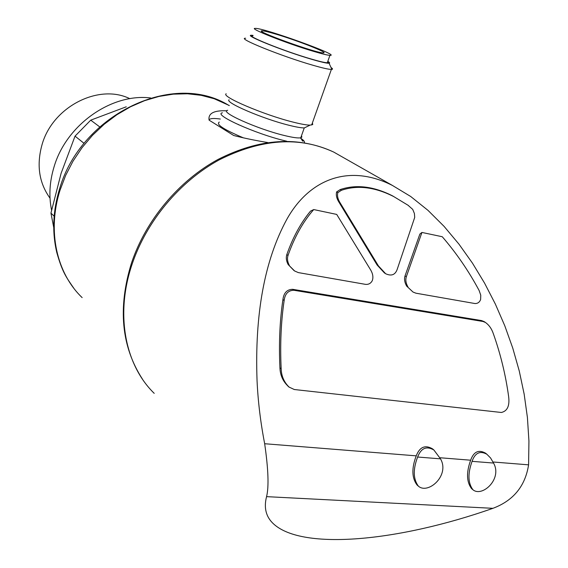 <?xml version="1.0" encoding="UTF-8"?>
<svg xmlns="http://www.w3.org/2000/svg" width="568" height="568" viewBox="0 0 568 568"><rect width="100%" height="100%" fill="white"/><g stroke="black" fill="none" stroke-linecap="round" stroke-linejoin="round"><path stroke-width="0.85" d="M226.817 110.817C214.69 110.263 208.74 112.989 208.953 119.003L209.123 120.182L233.711 135.504C243.665 138.074 255.018 140.424 267.769 142.554M84.078 143.349L75.033 136.142L90.724 120.16L126.252 106.798M99.677 126.856L90.724 120.16M53.683 227.264L50.95 213.092L61.11 173.297L75.033 136.142M288.161 264.553L294.629 270.986L298.328 272.597L365.416 284.348C368.518 284.667 370.812 283.432 372.288 280.635C373.417 277.454 372.928 273.996 370.826 270.24L336.71 214.42L313.728 209.564L310.511 211.111C300.77 222.89 292.875 237.381 286.819 254.578C285.832 257.673 286.279 260.996 288.161 264.553L293.89 270.453M413.05 292.058L415.932 293.195L474.798 303.511C477.574 303.681 479.513 302.361 480.62 299.528L480.762 295.211L479.136 290.525C468.706 271.042 456.416 253.115 442.266 236.735L421.932 232.44L406.326 276.758L405.034 275.906C404.047 279.03 404.586 282.431 406.667 286.109L413.042 292.066L406.667 286.109M421.932 232.44L419.858 234.094L405.034 275.906M392.552 195.868C373.609 186.283 356.157 184.181 340.189 189.577L336.625 191.899L337.825 192.637C337.08 195.548 337.719 198.736 339.735 202.208L378.409 265.895L377.138 265.043L384.351 272.867M336.625 191.899C335.88 194.803 336.512 197.991 338.521 201.448L377.138 265.043M378.409 265.895L385.636 273.726C391.352 276.353 395.2 274.912 397.181 269.409L414.711 217.416L414.413 213.518L412.723 209.393L408.065 205.282M484.014 321.538L481.572 320.579L292.634 289.318C287.01 289.439 283.773 292.847 282.928 299.542C279.783 320.799 278.781 343.555 279.932 367.808C280.201 375.093 282.85 381.149 287.877 385.984M485.399 453.094C478.583 449.38 473.662 451.752 470.645 460.201L439.987 457.751M433.888 449.977L432.489 448.826C425.12 444.616 419.702 446.952 416.237 455.848L264.667 443.729C260.556 422.429 258.021 401.498 257.063 380.95C254.627 314.338 264.482 260.584 286.62 219.695C308.062 180.745 347.438 162.647 392.467 185.473L410.707 196.492L428.024 210.387L444.105 226.398L458.965 244.155L472.469 263.147L484.575 283.134L495.381 304.121L504.789 325.784L512.755 348.092L519.259 370.975L524.165 394.156L527.416 417.523L528.936 441.073L528.588 464.837L493.024 461.99M470.645 460.201C466.243 472.427 466.534 481.891 471.525 488.579L472.945 489.765C467.961 483.112 467.67 473.634 472.072 461.344C475.061 452.888 479.981 450.516 486.833 454.215L490.589 457.993L493.528 463.048C502.652 478.824 482.182 497.547 472.945 489.765M416.237 455.848C411.537 468.202 411.793 477.901 417.004 484.944L418.389 486.165C413.177 479.122 412.922 469.409 417.622 457.027C421.073 448.116 426.49 445.766 433.881 449.991L440.512 458.845C450.097 475.38 428.165 494.785 418.389 486.165M528.588 464.837C525.244 486.165 513.351 500.664 492.917 508.325L266.562 496.645C268.991 486.918 268.359 469.274 264.667 443.729M266.562 496.645C263.637 508.019 266.065 517.2 273.861 524.186C303.078 550.506 398.353 541.574 492.917 508.325M54.116 216.167L50.95 213.092M51.567 210.153C48.713 196.152 49.544 181.717 54.052 166.864C66.328 124.655 111.669 92.996 150.705 97.973M50.02 198.189C39.029 182.868 36.373 165.018 42.046 144.641C52.618 106.699 98.825 83.29 129.852 98.697M440.512 458.845L417.622 457.027M493.528 463.048L472.072 461.344M293.855 290.262L482.935 321.467L485.377 322.425C489.02 324.988 491.675 328.744 493.336 333.693C500.578 354.098 505.669 375.029 508.623 396.492C509.815 405.815 507.387 411.147 501.338 412.475L294.302 389.52L289.133 387.113C284.106 382.278 281.451 376.208 281.174 368.909C280.017 344.613 281.011 321.815 284.149 300.515C284.987 293.805 288.224 290.39 293.855 290.262L292.634 289.318M289.368 265.455C287.479 261.891 287.025 258.561 288.019 255.458C294.472 237.019 303.042 221.726 313.728 209.564M407.966 286.982C405.886 283.297 405.339 279.889 406.326 276.758M337.825 192.637L341.396 190.308C357.322 184.884 374.788 186.978 393.794 196.606L408.392 205.467M341.396 190.308L340.189 189.577M220.341 119.039C213.937 118.137 210.252 118.357 209.287 119.685L209.123 120.182M219.305 122.113C215.698 124.293 223.785 129.561 243.565 137.917M222.45 112.812C212.475 114.424 255.217 133.771 285.072 140.814L286.783 141.226M304.299 142.682C304.988 141.794 303.809 140.324 300.784 138.287M229.11 99.762C224.239 102.247 262.743 118.804 288.821 125.223C296.034 127.04 301.196 127.942 304.32 127.928L306.933 126.664M226.185 93.77C220.611 96.354 263.722 114.814 292.861 122.049C300.912 124.101 306.656 125.123 310.1 125.13L312.755 124.541L312.4 122.908M245.646 38.241C235.819 37.758 281.728 56.338 312.826 65.221C322.454 68.004 328.638 69.403 331.378 69.431L331.897 69.403C332.969 69.246 332.685 68.629 331.045 67.549M253.065 35.401L252.085 35.308C241.244 34.08 283.176 51.07 311.917 59.37C321.268 62.097 326.976 63.389 329.057 63.254C330.136 63.126 329.724 62.494 327.807 61.351M252.938 35.777C244.453 35.252 284.234 51.234 311.15 59.008C319.55 61.465 324.931 62.721 327.303 62.778L328.276 62.508L327.686 61.706M313.806 51.432C322.205 53.925 327.58 55.231 329.93 55.352C342.099 56.09 264.049 27.91 255.437 28.4C247.009 27.69 286.897 43.523 313.806 51.432M276.417 34.293C298.037 40.718 330.051 53.371 323.164 52.867C315.993 53.186 252.171 30.069 262.281 30.842C264.305 30.92 269.012 32.071 276.417 34.293M82.154 297.618C56.672 273.385 47.009 231.027 60.03 190.237L65.639 175.427L73.009 161.17L81.998 147.73L92.449 135.354L104.157 124.285L116.909 114.708L130.463 106.798L144.556 100.685L158.933 96.446L173.325 94.146L187.49 93.777L201.186 95.325L214.179 98.725L229.302 105.513M339.735 202.208L338.521 201.448M154.212 393.34C125.223 365.238 115.098 314.736 131.918 264.752C146.303 221.413 179.737 181.348 219.262 159.835C261.365 138.72 299.506 136.128 333.7 152.061L343.093 157.4M238.29 124.42L238.688 124.832M482.935 321.467L481.572 320.579M284.149 300.515L282.928 299.542M281.174 368.909L279.932 367.808M288.019 255.458L286.819 254.578M227.683 110.291C218.687 111.655 257.354 129.05 284.327 135.496C292.74 137.548 298.221 138.315 300.77 137.783L301.892 137.051L301.473 135.802M229.266 105.627L226.284 103.873C169.896 71.632 80.422 116.206 59.597 188.775C52.874 210.806 51.951 232.092 56.821 252.632C62.515 272.675 66.428 277.482 73.819 288.253M392.474 185.466L333.7 152.061C298.264 135.823 259.697 138.294 217.991 159.459C178.806 180.759 145.877 220.086 131.513 262.949C117.633 307.842 121.332 346.65 142.611 379.381M486.84 454.208L485.413 453.086M485.384 322.411L484.028 321.524M289.105 387.156L287.841 386.02M294.614 271L294.231 270.709M385.622 273.733L385.253 273.485M384.799 273.18L384.344 272.874M393.794 196.592L392.552 195.875M209.287 119.685L208.946 119.003M304.256 127.928L300.77 137.783L302.424 140.928C303.702 141.588 303.163 140.786 300.806 138.514M304.32 127.928L310.1 125.13M311.654 125.003L331.378 69.431M329.057 63.254L331.897 69.403M327.303 62.778L329.93 55.352M262.281 30.842L262.033 31.581"/></g></svg>
